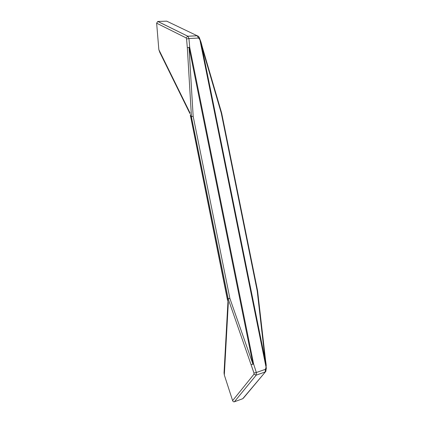 <?xml version="1.0" encoding="UTF-8"?>
<svg xmlns="http://www.w3.org/2000/svg" width="423" height="423" viewBox="0 0 423 423"><rect width="100%" height="100%" fill="white"/><g stroke="black" fill="none" stroke-linecap="round" stroke-linejoin="round"><path stroke-width="0.63" d="M265.443 371.833L243.569 397.943L242.76 398.699L234.4 401.781C233.596 401.987 233.004 401.601 232.618 400.623L224.322 375.016L224.042 372.827L227.928 302.033M227.368 299.51L228.314 302.746L224.322 375.016M266.22 366.107L266.13 364.404L265.612 363.611L266.041 367.18L265.47 369.316L266.337 368.904M201.094 42.464L202.226 46.673L201.829 46.641L199.899 39.778L198.551 38.038L199.508 38.144M227.801 300.943L228.314 302.746M266.099 364.224L265.549 360.269L266.13 364.404L266.051 367.286M265.496 359.82L265.549 360.269L265.501 359.867L265.142 360.036L265.612 363.611M242.76 398.699L265.887 371.304L266.231 367.19L266.279 369.046M232.618 400.623L253.959 374.249L253.98 373.038L228.219 298.939L229.901 298.49L228.092 298.712L227.368 299.463L190.292 114.892M251.246 364.547L252.959 364.192L229.901 298.49L193.158 116.256L191.413 116.769L228.219 298.939L227.579 299.574L190.62 116.209L191.413 116.769L193.158 116.256L189.023 47.339L189.7 47.302L188.938 38.525L198.551 38.038L197.197 35.759L198.35 36.299M253.98 373.038L256.343 372.51L253.615 364.013L189.7 47.302M252.97 364.235L253.615 364.013M156.642 23.18L186.094 37.89L187.722 36.225L197.197 35.759L166.688 21.15L157.768 21.467L156.642 23.18L158.842 49.644L159.751 52.267L189.943 113.591M190.63 116.082L190.45 116.362M190.44 116.272L190.651 115.95L191.445 116.51L187.326 47.741L189.023 47.339M186.094 37.89L186.569 38.969L188.938 38.525L187.833 36.241L157.768 21.467M158.842 49.644L190.075 113.036M200.502 40.761L199.402 37.996M202.242 46.742L200.909 41.856L199.873 39.677L266.051 367.27M157.837 21.462L187.833 36.241L197.234 35.781C198.276 35.892 199.418 37.388 199.476 38.038L201.068 42.332L200.883 43.199M265.507 359.867L257.586 290.839L257.216 290.902L221.255 112.994L201.829 46.641L265.142 360.036L257.216 290.902L257.565 290.712L221.652 113.057L221.255 112.994L221.615 112.925L202.215 46.667M252.959 364.192L189.028 47.387M234.4 401.781L256.19 375.143L265.11 372.002L265.47 369.316L256.343 372.51L256.19 375.143L253.959 374.249M228.076 301.033L227.437 299.711M186.569 38.969L187.326 47.741M190.514 114.686L190.429 116.172"/></g></svg>
